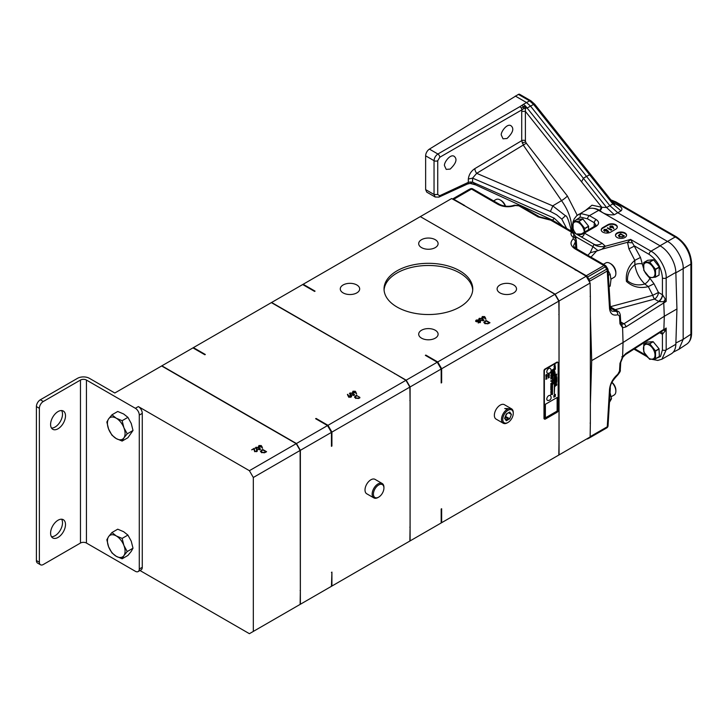 <?xml version="1.0" encoding="UTF-8"?>
<svg xmlns="http://www.w3.org/2000/svg" width="728" height="728" viewBox="0 0 728 728"><rect width="100%" height="100%" fill="white"/><g stroke="black" fill="none" stroke-linecap="round" stroke-linejoin="round"><path stroke-width="1.09" d="M475.593 184.867L472.572 182.164L554.208 218.182A5.633 1.192 116 0 1 552.206 220.002A5.633 1.192 116 0 1 552.197 220.002L475.675 184.903M562.699 226.171L554.208 218.182M569.778 230.257A5.542 3.203 -0 0 0 571.08 229.739C568.668 220.12 566.793 215.452 565.447 215.752L552.725 205.878L476.676 173.328L472.572 178.142L472.572 182.164L470.297 182L471.953 183.374M471.398 183.347L470.051 183.392L475.511 184.83M467.376 184.066L470.042 183.392L467.476 184.011A3.494 2.102 -114.1 0 0 468.322 182.355L439.676 195.75L438.929 197.097L467.376 184.066A3.494 2.102 -114.1 0 0 467.476 184.011M470.297 182L468.322 182.355L468.322 178.997C468.95 174.538 471.116 171.08 474.829 168.632A5.542 2.921 59.2 0 0 476.676 173.328L526.308 143.207L567.385 196.014A5.542 0.883 -36.5 0 1 561.525 200.637L523.505 145.418L521.712 140.686A2.657 1.538 180 0 1 525.407 140.722L525.389 108.254L527.281 107.926L533.579 104.432A2.657 0.546 -38.5 0 1 534.652 104.131L530.885 100.792L519.665 94.312A2.657 1.538 -60 0 0 518.4 94.403L529.62 100.883L533.579 104.432L612.821 203.904L609.846 205.66L530.503 106.079L526.535 102.539L529.62 100.883A2.657 1.538 -60 0 1 530.885 100.792M425.634 189.608L434.043 194.485L435.18 197.015L426.781 192.147L425.634 189.608L425.634 155.828L434.043 160.679C434.279 157.885 435.562 155.665 437.892 154.008L519.983 106.607L521.284 108.026L525.407 105.879L583.383 178.26L581.572 181.845L583.365 178.305L606.597 207.507L601.792 207.262L581.563 181.854M519.983 106.607L521.703 105.478L526.217 107.962M571.08 231.013L571.08 229.739L571.844 229.284C571.689 219.592 568.25 210.037 561.525 200.637L552.725 205.878A5.542 1.001 113.2 0 1 550.322 211.429L556.601 214.778L561.816 219.128L566.675 228.465M619.155 235.153L619.619 236.518L622.149 236.782L623.741 235.99L620.62 234.189L619 235.927M610.565 226.299L610.492 227.236L612.157 227.181L612.202 226.253L610.565 226.299L610.492 227.609M612.157 227.609L612.202 226.253M425.634 155.828A5.542 3.203 -60 0 1 429.42 149.113L518.4 94.403M515.315 96.06L526.535 102.539L523.414 104.341L525.407 105.879M521.703 105.478L523.414 104.341M439.676 195.75L437.737 194.522L434.043 194.485L434.043 160.679A2.657 1.538 0 0 0 437.737 160.715L439.776 157.266L521.867 109.864A2.657 1.429 -120 0 0 521.284 108.026M429.42 149.113L437.892 154.008A2.657 1.429 60 0 1 439.776 157.266M550.322 211.429L472.572 178.142L468.322 178.997M444.581 165.857C443.325 163.554 450.031 153.572 454.145 156.293C457.521 159.032 456.201 163.29 450.177 169.087L446.219 169.387L444.581 165.857M501.392 135.272C500.136 132.969 506.843 122.987 510.956 125.707C514.332 128.437 513.013 132.705 506.997 138.502L503.03 138.802L501.392 135.272M581.581 181.836L525.407 111.384L521.712 111.338L521.867 109.864L523.669 108.654L523.505 106.616M623.741 236.454L623.741 235.99M619.155 235.699L619.619 237.055M612.157 227.728L612.202 226.799L612.157 227.728M610.565 226.845L610.492 227.782L610.565 226.845M116.252 535.926A12.476 7.207 60 0 1 123.897 545.427A12.476 7.207 60 0 1 123.897 555.619L127.227 551.542L123.897 545.427L122.131 538.411L116.252 535.926L111.948 532.532L108.608 536.609A12.476 7.207 60 0 1 116.252 535.926M108.608 546.792A12.476 7.207 60 0 1 108.608 536.609L106.852 539.776L108.608 546.792L111.948 552.907L116.252 556.301A12.476 7.207 60 0 1 108.608 546.792M122.131 558.785L116.252 556.301A12.476 7.207 -120 0 0 123.897 555.619L122.131 558.785L127.91 555.455L131.249 551.378L133.006 548.202L127.227 551.542M116.252 438.584A12.476 7.207 60 0 1 108.608 429.074A12.476 7.207 60 0 1 108.608 418.891L106.852 422.058L108.608 429.074L111.948 435.189L116.252 438.584L122.131 441.068L123.897 437.901A12.476 7.207 60 0 1 116.252 438.584M123.897 427.709A12.476 7.207 60 0 1 123.897 437.901L127.227 433.824L123.897 427.709L122.131 420.693L116.252 418.209A12.476 7.207 60 0 1 123.897 427.709M111.948 414.814L116.252 418.209A12.476 7.207 -120 0 0 108.608 418.891L111.948 414.814L117.727 411.475L123.605 413.959L127.91 417.353L131.249 423.469L133.006 430.485L127.91 437.728L122.131 441.068M576.012 233.861A8.181 4.723 60 0 1 572.736 226.19A8.181 4.723 60 0 1 575.62 221.822A8.181 4.723 60 0 1 584.293 232.232M584.275 233.297A8.181 4.723 60 0 1 581.017 236.746M609.973 263.327L610.919 263.873A6.989 4.031 60 0 1 615.861 272.427L615.861 273.519A8.317 4.805 -120 0 0 609.973 263.327A8.317 4.805 -120 0 0 605.814 262.917L603.385 264.319M585.449 210.465L592.01 205.196L601.792 207.262A2.657 1.538 120 0 1 599.972 210.483C603.321 213.877 608.098 215.288 614.295 214.733L606.597 207.507L609.846 205.66L617.781 212.74L621.002 210.856L612.821 203.904L612.667 202.138L591.009 174.929L589.571 174.72L583.383 178.26M523.669 108.654L525.389 108.254M618.427 235.845L619.237 235.071M606.488 231.349L607.152 230.731L604.313 231.04L603.703 230.23L604.295 229.457L606.597 229.402L604.677 229.702L604.677 230.849L607.152 230.184L608.708 231.549L607.097 232.478L608.035 231.477L607.216 230.758M604.677 230.239L604.677 231.395L604.677 230.239M603.767 230.503L604.367 229.957M612.503 226.563L613.695 228.692M609.727 227.045L610.273 226.554M611.993 382.355A6.989 4.031 60 0 1 615.861 390.144L615.861 391.236A8.317 4.805 -120 0 0 611.902 382.537M505.214 206.124A8.317 4.805 -120 0 0 500.181 199.945L501.128 200.482A6.989 4.031 60 0 1 505.532 206.161M259.25 445.791L259.168 446.737L260.833 446.674L260.879 445.745L259.25 445.791L259.168 447.101M260.833 447.101L260.879 445.745M261.243 450.85L261.707 452.206L264.237 452.47L265.829 451.679L262.717 449.886L261.088 451.615M259.632 449.804L258.95 447.884L256.32 447.483L256.147 448.357L256.984 449.012L259.887 449.176M256.32 447.483L256.147 448.903M350.714 397.233L350.814 395.859L349.112 395.941L349.049 396.878L350.714 396.815L350.814 395.859M349.112 395.941L349.049 397.233M353.298 391.491L353.226 392.438L354.891 392.374L354.927 391.446L353.298 391.491L353.226 392.801M354.891 392.801L354.927 391.446M355.291 396.551L355.764 397.907L358.294 398.171L359.878 397.379L356.766 395.586L355.146 397.315M353.69 395.504L352.998 393.584L350.368 393.184L350.195 394.057L351.033 394.713L353.935 394.876M350.368 393.184L350.195 394.603M582.81 218.919L578.878 221.185L573.163 221.694L576.976 219.492L582.81 218.919L588.579 226.19L588.552 229.775M575.921 233.806L573.163 229.648A9.537 5.505 60 0 1 573.082 229.438L573.082 221.812A9.537 5.505 60 0 1 573.163 221.694M584.447 232.141L584.848 228.601L588.652 226.408M588.579 226.19L584.766 228.392A9.537 5.505 60 0 1 584.848 228.601M584.766 228.392L579.042 221.285L582.973 219.01M610.947 279.161L614.132 277.322A8.317 4.805 -120 0 0 615.861 273.519M646.327 262.644A8.181 4.723 60 0 1 655.009 273.437A8.181 4.723 60 0 1 646.327 274.219A8.181 4.723 60 0 1 646.327 262.644M652.115 347.629A8.181 4.723 60 0 1 652.115 359.204A8.181 4.723 60 0 1 643.434 348.403A8.181 4.723 60 0 1 652.115 347.629M586.468 176.331L583.365 178.305M613.076 202.648L614.496 201.938A22.177 12.795 -116.5 0 0 611.274 200.373M614.295 214.733L617.781 212.74L667.503 241.441C675.265 245.118 683.874 260.042 683.173 268.596L683.173 339.348L678.969 349.267L686.895 344.026A22.177 12.795 -123.5 0 0 686.904 344.016C689.98 341.787 691.545 338.183 691.6 333.206L690.881 334.252L690.881 264.146A22.177 13.686 -120 0 0 675.211 236.991L614.496 201.938L615.761 201.847L610.892 199.9M621.002 210.856C624.615 207.298 616.307 204.832 613.413 202.73L612.903 202.429M622.313 237.119L619.264 236.718L618.372 235.572L620.575 233.761L624.497 236.018L622.313 237.119M620.575 234.225L620.575 233.761M607.152 230.731L607.152 230.184M604.677 231.213L604.677 229.702M604.295 230.002L604.295 229.457M608.035 231.941L608.035 231.477M610.164 227.454L610.182 226.053L612.567 226.062L613.886 228.674L612.858 227.2L610.164 227.454L610.182 226.599M612.567 226.599L612.567 226.062M607.452 227.746L611.748 229.793L611.02 230.212L607.452 228.155M611.575 229.893L611.575 229.429M611.202 396.733L614.132 395.04A8.317 4.805 -120 0 0 615.861 391.236M500.181 199.945A8.317 4.805 -120 0 0 496.023 199.527L493.593 200.928M260.833 447.219L260.879 446.291L260.833 447.219M259.25 446.337L259.168 447.274L259.25 446.337M122.131 538.411L127.91 535.08L131.249 541.186L133.006 548.202M111.948 532.532L117.727 529.192L123.605 531.686L127.91 535.08M122.131 420.693L127.91 417.353M127.227 433.824L133.006 430.485M265.829 452.143L265.829 451.679M261.243 451.387L261.707 452.752M349.112 396.478L349.049 397.415L349.112 396.478M350.714 397.361L350.814 396.405L350.714 397.361M354.891 392.92L354.927 391.992L354.891 392.92M353.298 392.037L353.226 392.974L353.298 392.037M356.711 395.613L359.878 397.379M355.291 397.088L355.764 398.453M378.041 497.497L378.669 497.133A7.435 4.286 120 0 0 383.929 488.033A7.435 4.286 120 0 0 378.669 484.994A7.435 4.286 120 0 0 373.419 494.094A7.435 4.286 120 0 0 378.669 497.133L378.041 497.497A8.317 4.805 120 0 1 373.883 497.906A8.317 4.805 120 0 1 373.883 488.297A8.317 4.805 120 0 1 382.2 483.501A8.317 4.805 120 0 1 383.929 487.305L383.929 488.033M663.718 301.756L658.858 301.556L654.536 299.081A5.542 1.911 74.9 0 1 652.761 295.313L648.302 286.623L644.79 283.984C639.32 278.569 636.017 272.145 634.889 264.701C629.693 268.923 627.236 274.301 627.518 280.835C632.65 284.821 638.41 285.867 644.79 283.984A5.542 2.175 133.2 0 0 649.831 278.205L653.99 283.747L658.458 292.447L662.535 294.804L665.283 299.099L666.175 301.419L663.718 301.756L665.283 299.099M653.516 259.741L649.585 262.007L643.87 262.517L647.683 260.315L653.516 259.741L659.277 267.012L659.04 275.102L655.464 277.168L649.749 277.677A9.537 5.505 60 0 1 649.585 277.577L643.87 270.47A9.537 5.505 60 0 1 643.789 270.261L643.789 262.635A9.537 5.505 60 0 1 643.87 262.517M659.131 274.984L655.546 277.05A9.537 5.505 60 0 1 655.464 277.168M655.546 277.05L655.546 269.424L659.359 267.231M659.277 267.012L655.464 269.214A9.537 5.505 60 0 1 655.546 269.424M655.464 269.214L649.749 262.098L653.68 259.832M649.585 343.652L643.87 344.162A9.537 5.505 60 0 0 643.789 344.28L643.789 351.897A9.537 5.505 60 0 0 643.87 352.115L649.585 359.223A9.537 5.505 60 0 0 649.749 359.323L655.464 358.813L659.359 356.493L659.04 348.794L655.464 350.86L649.749 343.743L653.207 341.751L649.585 343.652A9.537 5.505 60 0 1 649.749 343.743M659.359 356.493L655.546 358.695A9.537 5.505 60 0 1 655.464 358.813M655.546 358.695L655.546 351.069L659.131 349.003M660.014 245.773L675.211 236.991A2.657 1.538 -60 0 1 676.476 236.9L615.761 201.847M675.866 272.818L690.881 264.146L691.6 263.099C690.699 251.979 685.658 243.243 676.476 236.9M686.904 344.016A22.177 12.795 -123.5 0 0 690.881 334.252L683.173 339.348L675.893 342.988M615.497 235.49A5.542 3.203 180 0 1 619.119 232.751A5.542 3.203 180 0 1 624.942 233.497A5.542 3.203 180 0 1 626.553 235.49M642.542 264A5.542 2.412 172.8 0 0 634.889 264.701L634.798 260.333L628.91 248.876L627.527 242.297L630.612 239.43L640.485 257.457L643.434 267.95M550.896 220.12L550.768 220.184A2.657 1.538 -60 0 1 552.106 220.056L572.836 232.023A2.657 2.139 120 0 1 573.782 233.916L575.848 236.764L593.047 246.692A16.635 1.829 -147 0 0 598.088 250.632L590.226 252.762L593.957 244.362A16.635 12.704 146.8 0 0 605.378 246.228L601.965 249.176L627.527 242.297A5.542 1.037 -172.6 0 0 632.259 242.779M617.298 227.245A5.542 3.203 0 0 0 613.677 224.515A5.542 3.203 0 0 0 607.853 225.252L602.83 228.155A5.542 3.203 0 0 0 601.228 230.148M573.091 221.803L574.165 218.982L576.667 215.752L587.56 209.245A22.177 12.804 60 0 1 598.653 210.347L589.443 215.661L581.272 213.632A22.177 12.804 -120 0 0 578.287 214.605A22.177 12.804 -120 0 0 578.269 214.614L581.272 213.632A2.657 2.084 82.6 0 0 580.362 217.062L574.974 220.657M572.117 231.604L572.163 231.122A2.657 1.538 3.6 0 0 572.345 231.741M256.529 451.733L256.529 450.687L256.529 451.733M253.89 449.085L254.318 448.83L254.882 451.769M256.529 451.606L256.529 450.15L257.384 450.978M261.179 446.064L262.371 448.184M258.404 446.537L258.959 446.046M300.127 590.508A126.872 73.255 -120 0 0 300.336 590.326L300.127 450.45L253.317 477.486L249.395 470.688L138.347 406.579A5.542 3.203 60 0 1 142.269 413.377L139.285 415.096L139.285 569.032L142.269 567.312A5.542 3.203 60 0 1 141.123 569.851L138.138 571.571A5.542 3.203 -120 0 0 139.285 569.032M142.269 413.377L142.269 567.312M36.4 406.579A5.542 3.203 -60 0 1 40.322 399.79L43.298 401.51A5.542 3.203 120 0 0 39.376 408.299L36.4 406.579L36.4 560.524L39.376 562.244A5.542 3.203 120 0 0 40.531 564.782A5.542 3.203 120 0 0 43.298 564.509L80.471 543.043L80.471 380.052A4.213 2.43 180 0 1 86.432 380.052L135.372 408.299L138.347 406.579M39.376 408.299L39.376 562.244M260.515 451.542L261.325 450.769M255.501 448.211L256.056 447.72M259.851 448.575L260.46 449.221M546.437 376.112L546.1 376.804L546.437 376.112M546.801 377.122L546.1 377.932M549.112 375.639L548.876 376.249M555.027 365.274L554.172 366.375M556.538 374.592L556.192 375.393M556.438 376.367L555.573 377.459M556.019 382.955L555.582 383.947L556.019 382.955M555.855 380.153L556.438 379.588L555.855 379.707M351.087 396.159L351.569 396.596M347.584 394.949L348.394 396.469L348.812 396.196M355.228 391.764L356.429 393.884M352.452 392.237L353.007 391.746M354.563 397.242L355.373 396.469M349.549 393.912L350.104 393.42M353.899 394.276L354.509 394.922M628.91 248.876L634.598 246L649.085 254.363A2.657 1.538 -60 0 1 650.969 251.187C658.585 254.809 666.793 269.278 666.175 277.978A2.657 1.429 180 0 1 662.416 277.978C661.606 267.868 657.166 259.996 649.085 254.363M653.99 283.747L648.302 286.623C639.976 288.697 632.696 286.969 626.444 281.427C625.516 273.073 628.3 266.039 634.798 260.333L640.485 257.457M610.273 306.752L652.761 295.313L658.458 292.447A5.542 3.203 120 0 1 654.536 299.081L615.206 309.664M647.41 275.512L649.831 278.205M653.043 341.65L647.438 342.096L643.87 344.162M659.04 348.794L653.207 341.751M601.565 207.134L599.745 210.356A22.177 12.795 -123.5 0 0 593.384 208.354M678.969 349.267L673.227 352.188M624.942 232.951A5.542 3.203 180 0 1 626.571 235.217A5.542 3.203 180 0 1 621.02 238.42A5.542 3.203 180 0 1 615.479 235.217A5.542 3.203 180 0 1 618.9 232.259A5.542 3.203 180 0 1 624.942 232.951M587.569 218.846A2.657 1.538 120 0 1 589.443 215.661L596.196 219.565A2.657 1.538 120 0 0 594.312 222.741L587.569 218.846L580.362 217.062M596.196 219.565C599.326 221.794 599.326 224.024 596.196 226.262A2.657 1.538 -120 0 0 594.867 226.126L595.941 225.089L594.312 222.741L594.084 226.581M594.867 226.126L581.272 233.979L584.393 233.069L602.174 243.334L605.378 246.228L630.612 239.43L650.969 251.187L660.178 245.864A22.177 12.804 60 0 1 675.848 272.399L676.94 308.972L675.848 344.289A22.177 12.804 60 0 1 671.271 353.817L661.916 359.213L666.175 349.877A2.657 1.638 180 0 1 662.416 349.877L660.496 356.511L654.845 358.922M607.853 224.715L602.83 227.609A5.542 3.203 0 0 0 601.21 229.875A5.542 3.203 0 0 0 604.631 232.833A5.542 3.203 0 0 0 610.674 232.141L615.688 229.238A5.542 3.203 0 0 0 617.317 226.972A5.542 3.203 0 0 0 613.895 224.015A5.542 3.203 0 0 0 607.853 224.715L607.853 225.252M40.531 564.782L37.547 563.062A5.542 3.203 -60 0 1 36.4 560.524M86.432 380.052L86.432 543.043L135.372 571.298A5.542 3.203 -120 0 0 138.138 571.571M300.336 590.326L300.127 604.395L253.317 631.422L253.317 477.486M139.976 570.515L249.395 633.688L253.317 631.422M254.427 450.65L254.427 450.104L254.882 451.224L256.529 451.196L256.529 450.15M254.318 448.83L254.427 450.104M256.884 449.94L256.911 451.433L254.563 451.442L253.881 449.003L251.661 449.822L254.318 448.284M257.448 450.714L256.911 451.433M258.84 446.947L258.868 445.545L261.243 445.554L262.562 448.175L261.534 446.692L258.84 446.947L258.868 446.091M261.243 446.1L261.243 445.554M300.127 450.45L296.214 443.661L161.643 365.966L114.824 393.002L89.417 378.333A8.427 4.869 0 0 0 77.496 378.333L40.322 399.79M249.395 470.688L296.214 443.661M139.285 415.096A5.542 3.203 -120 0 0 135.372 408.299M86.432 543.043A4.213 2.43 0 0 0 80.471 543.043M58.04 537.428A10.538 6.079 -60 0 1 52.78 537.956A10.538 6.079 -60 0 1 51.16 529.511A10.538 6.079 -60 0 1 58.04 520.229A10.538 6.079 -60 0 1 63.309 519.701A10.538 6.079 -60 0 1 64.928 528.146A10.538 6.079 -60 0 1 58.04 537.428M58.04 428.765A10.538 6.079 -60 0 1 52.78 429.293A10.538 6.079 -60 0 1 51.16 420.848A10.538 6.079 -60 0 1 58.04 411.566A10.538 6.079 -60 0 1 63.309 411.038A10.538 6.079 -60 0 1 64.928 419.483A10.538 6.079 -60 0 1 58.04 428.765M43.298 401.51L80.471 380.052M61.607 519.219A10.538 6.079 -60 0 1 60.333 530.148A10.538 6.079 -60 0 1 51.506 536.718M61.607 410.556A10.538 6.079 -60 0 1 60.333 421.485A10.538 6.079 -60 0 1 51.506 428.055M264.41 452.807L261.361 452.406L260.46 451.26L262.662 449.449L266.584 451.715L264.41 452.807M262.662 449.913L262.662 449.449M260.051 449.622L256.629 449.212L255.928 447.247L259.295 447.675L260.051 449.622L260.524 448.958M255.928 447.793L255.928 447.247L255.437 447.929M546.774 376.039L546.1 376.804M556.447 382.855L555.573 383.938M555.846 379.697L556.438 379.588M351.142 396.187L351.096 397.06L348.676 397.069L347.42 394.421L348.394 395.923L351.142 395.65L351.642 396.314M348.776 396.214L348.776 395.668M348.394 396.469L348.394 395.923M347.893 394.922L347.893 394.376M352.889 392.647L352.916 391.245L355.3 391.255L356.62 393.875L355.583 392.392L352.889 392.647L352.916 391.791M355.3 391.8L355.3 391.255M359.841 397.87L358.458 398.507L355.41 398.107L354.518 396.96L356.711 395.149M354.099 395.322L350.687 394.913L349.977 392.947L353.344 393.375L354.099 395.322L354.582 394.658M349.977 393.493L349.977 392.947L349.486 393.63M296.442 443.525L327.527 425.58L331.449 432.377L300.364 450.323L296.442 443.525L161.871 365.829L192.956 347.893L204.859 354.764L205.323 354.49A126.872 73.255 60 0 0 204.732 354.691M394.503 373.701A126.872 73.255 -120 0 0 394.248 373.318L271.371 302.611L193.421 347.62L205.323 354.49M192.956 347.893L193.421 347.62M296.442 606.524L331.449 586.313L331.913 572.09A126.872 73.255 60 0 1 331.449 572.517M331.449 432.377L331.449 446.328L331.913 446.055L331.913 432.104L327.991 425.316L405.942 380.307L394.248 373.318M316.689 419.328A126.872 73.255 60 0 0 316.089 418.436L315.624 418.709L327.527 425.58M331.449 445.081A126.872 73.255 60 0 1 331.913 446.055M316.089 418.436L327.991 425.316M405.942 380.307L409.864 387.096L331.913 432.104M409.864 387.096L410.073 400.937A126.872 73.255 -120 0 0 409.864 400.509M409.864 527.154A126.872 73.255 -120 0 0 410.073 526.972L409.864 541.04L327.991 588.306M331.913 586.049L331.913 572.09M382.2 483.501L375.047 479.37A8.317 4.805 120 0 0 366.73 484.175A8.317 4.805 120 0 0 366.73 493.775L373.883 497.906M581.272 233.979L576.258 233.997A16.635 9.464 119.3 0 0 584.393 233.069L596.196 226.262M552.106 220.056L576.258 233.997A16.635 9.601 120 0 0 584.538 233.151M576.212 233.979L593.857 244.162A16.635 9.601 120 0 0 602.174 243.334M601.965 249.176L598.088 250.632M608.08 270.488L610.173 274.31L610.956 279.734L610.173 286.077L609.063 286.714M658.494 301.365A5.542 3.203 120 0 0 662.416 294.731L662.416 277.978M675.848 272.399L666.175 277.978L666.175 301.419L625.889 326.918L622.595 327.755L619.974 323.833A2.657 1.538 -3.5 0 0 620.747 322.668L621.767 324.333L623.923 323.787L658.858 301.556A5.542 3.003 117.1 0 0 662.535 294.804M598.653 210.347L660.178 245.864M665.283 330.84L666.175 328.019L663.718 330.093L665.283 330.84L662.416 334.261L662.416 349.877M661.324 331.913A5.542 3.203 -60 0 1 662.416 334.261L659.786 332.741M661.188 331.85A5.542 3.003 -62.9 0 1 661.388 331.941L661.388 331.941A5.542 3.003 -62.9 0 1 662.535 334.316M609.782 391.682L611.538 398.698L609.463 402.311M575.966 238.711L575.848 236.764A5.542 3.194 -3.5 0 0 575.029 237.392M608.371 275.348L610.173 274.31M576.03 270.361A126.872 73.255 -120 0 0 575.429 269.469L586.268 275.73A2.657 1.538 60 0 1 587.551 277.059L588.961 279.388L606.67 269.16L607.634 268.587L606.178 266.284A2.657 2.657 0 0 0 605.259 265.401A2.657 1.538 -60 0 0 603.931 265.529L574.993 248.83A2.657 1.538 -60 0 1 576.321 248.694L576.321 248.694C574.292 247.192 573.4 246.128 573.628 245.509L576.276 239.976L573.673 236.072L573.782 233.916L571.498 232.15A2.657 1.538 -60 0 1 572.836 232.023L593.857 244.162M619.974 323.833L619.501 316.043L617.772 314.724C612.967 316.007 610.219 313.923 609.527 308.472L607.261 271.025A2.657 1.538 -120 0 0 606.67 269.16L605.214 266.858L606.178 266.284M676.94 308.972L664.3 316.271L663.718 301.838M663.718 330.093L625.352 354.645L622.84 357.221L620.747 362.362A2.657 1.538 3.5 0 1 619.974 363.363L619.501 371.153A2.657 1.538 3.5 0 0 620.274 370.152L620.747 362.362M675.848 344.289L666.175 349.877L666.175 328.019L663.718 330.066M609.609 399.809L611.538 398.698M470.306 188.861L470.306 188.861A2.657 2.211 63.6 0 0 470.206 188.916L452.488 199.035L468.796 189.617A2.657 2.657 0 0 1 468.941 189.535L470.306 188.861A2.657 2.657 0 0 1 472.818 188.934A2.657 1.538 120 0 0 471.489 189.071A2.657 1.538 -120 0 0 470.206 188.916L452.579 199.09A2.657 1.538 60 0 1 453.826 199.263L464.664 205.524A126.872 73.255 -120 0 0 464.364 205.624M589.58 282.091L589.562 281.245L607.261 271.025A2.657 1.538 -3.5 0 0 608.044 269.851L608.044 269.851A2.657 2.657 0 0 0 607.634 268.587M609.527 308.472A2.657 1.538 -3.5 0 0 610.31 307.298C610.565 309.345 611.147 310.647 612.048 311.193L618.309 311.457L610.273 306.825M625.889 326.918A2.657 1.611 -122.5 0 0 623.923 323.787L620.702 321.931M622.613 327.682L621.767 324.333M625.352 354.645A2.657 1.611 57.5 0 0 625.889 353.508L663.881 329.338L664.3 316.271L623.05 342.515L622.595 327.755M625.889 353.508L622.613 356.829L621.767 356.811M590.126 436.682L607.261 426.79A2.657 1.538 3.5 0 0 608.044 425.789L610.31 388.333A2.657 1.538 3.5 0 1 609.527 389.334L607.261 426.79A2.657 1.538 60 0 1 606.715 427.928A2.657 1.538 60 0 1 606.67 427.955L589.052 438.129M589.525 437.31A2.657 1.538 60 0 1 589.007 438.156A2.657 1.538 60 0 1 588.961 438.183L587.551 438.884A2.657 1.538 60 0 1 586.732 438.929M472.818 188.934L499.463 204.322C504.276 206.616 509.227 206.916 514.305 205.214L514.305 205.214A2.657 1.165 69.9 0 1 515.215 205.542C509.09 207.453 503.394 207.089 498.134 204.45L471.489 189.071L453.826 199.263M514.305 205.214L520.129 205.642A2.657 1.538 120 0 0 518.8 205.769L515.215 205.542M574.993 248.83C570.406 245.773 569.797 242.47 573.154 238.921L573.227 237.182L574.765 237.182M573.227 237.182C571.061 235.69 570.488 234.016 571.498 232.15L550.768 220.184L538.138 216.935L518.8 205.769M573.154 238.921A2.657 1.829 48.1 0 1 575.393 241.833L575.784 248.366M588.961 279.388A2.657 1.538 60 0 1 589.562 281.245M619.501 316.043A2.657 1.538 -3.5 0 0 620.274 314.869L620.274 314.869C619.71 312.776 619.055 311.639 618.309 311.457L618.309 311.457M620.747 322.668L620.274 314.869M590.363 404.431L591.709 360.606L623.05 342.515L622.595 356.775L619.974 363.363M464.419 205.651A126.872 73.255 60 0 1 464.464 205.642L575.429 269.469M575.229 269.588A126.872 73.255 60 0 1 575.566 270.097M591.709 360.606L590.363 315.224M300.364 604.258L300.364 450.323M478.733 321.458L478.624 322.276L479.998 322.176L480.171 321.376L478.733 321.458L478.624 322.622M479.998 322.586L480.171 321.376M476.685 320.256L476.54 321.303L478.323 321.23L478.46 320.147L476.685 320.256L476.54 321.658M477.987 321.913L478.46 320.147M482.637 316.816L482.564 317.763L484.229 317.699L484.275 316.771L482.637 316.816L482.564 318.127M484.229 318.127L484.275 316.771M484.639 321.876L485.103 323.232L487.633 323.496L489.225 322.704L486.104 320.911L484.484 322.641M483.028 320.83L482.336 318.909L479.707 318.509L479.543 319.383L480.38 320.038L483.283 320.202M479.707 318.509L479.552 319.947M511.411 414.432L509.709 412.012L506.315 413.977L504.613 418.354L506.315 420.766L509.709 418.809L511.411 414.432L508.463 412.731M505.132 417.007L507.043 413.55M505.869 416.589L509.709 418.809M551.942 377.668L552.661 376.758M552.206 376.968L553.043 376.485L552.925 377.423L553.18 375.957L551.961 377.131L551.942 377.677L553.043 376.485M552.552 379.534L553.344 377.959M551.942 378.915L552.552 379.543L553.353 377.969L552.388 378.806M552.552 384.948L553.344 383.374M551.951 384.329L552.552 384.957L553.353 383.374L552.397 384.22M552.097 381.163L553.353 380.344L552.224 380.608L553.353 379.516L552.097 381.163L553.344 380.344M552.206 380.598L553.344 379.516M551.942 386.85L552.525 386.568M552.015 386.714L552.525 386.204M551.961 389.171L552.479 388.552M551.961 390.827L552.543 390.172M552.343 392.774L552.479 392.274M551.961 393.52L552.479 392.902M552.206 394.076L552.525 393.502M550.887 372.599L551.387 372.035M550.841 373.437L551.387 373.136M550.878 378.26L551.387 378.014M550.932 378.141L551.387 377.696M550.841 380.899L551.387 380.608M551.324 380.58L550.841 380.917L551.278 380.507M550.869 381.345L551.369 380.917M550.841 383.565L551.387 383.256M550.841 383.902L551.387 383.492M550.841 384.839L551.387 384.53M551.242 390.481L551.342 390.008M551.096 391.018L551.387 390.536M550.878 391.609L551.387 391.364M550.932 391.491L551.387 391.045M550.841 392.538L551.387 392.228M550.887 393.994L551.342 393.448M545.945 377.049L546.928 375.794M545.945 378.16L547.019 376.795M548.521 373.409L548.248 374.465L549.194 373.146M548.157 376.194L548.63 375.912L548.157 377.049L548.648 375.921M548.157 377.031L548.685 376.34M553.972 366.73L555.236 364.928L554.6 365.046L553.981 366.73L555.246 364.928M553.935 368.395L555.373 367.394L554.145 368.031L555.391 366.421L553.944 368.395L555.391 367.394M554.145 368.031L555.373 366.421M555.236 375.329L555.883 374.966L555.246 376.476L556.793 374.119L555.246 375.011L555.892 374.966M555.382 377.823L556.647 376.021L556.01 376.139L555.391 377.823L556.656 376.03M555.382 384.302L556.647 382.5L556.01 382.628L555.391 384.311L556.656 382.509M552.406 370.306L553.353 369.333L551.942 370.024L551.942 370.871L553.353 370.816L553.353 370.234L552.388 370.297L553.344 369.342M551.942 370.861L553.344 370.807L553.344 370.234M552.789 372.399L553.353 371.644L551.942 372.017L551.942 372.599L552.67 372.427L551.942 373.628L553.353 373.246L552.78 372.39L553.344 371.653M551.942 373.601L553.344 373.236L553.344 372.581M551.942 371.844L553.353 371.48L553.353 370.898L551.942 371.271L551.942 371.844L553.344 371.471L553.344 370.898M551.942 374.292L553.353 373.928L553.353 373.346L551.942 373.719L551.942 374.292L553.344 373.919L553.344 373.346M552.488 375.375L553.353 374.092L551.942 374.456L551.942 374.975L552.843 374.72L551.942 376.03L553.353 375.684L553.353 375.157L552.506 375.384L553.344 374.101M551.942 374.966L552.843 374.72M551.942 376.021L553.344 375.166M551.942 381.945L552.943 381.7L551.942 382.236L551.942 382.801L552.943 382.819L551.942 383.601L553.353 383.237L553.353 382.337L552.607 382.337L553.344 381.081M551.942 382.791L552.943 382.819M551.942 383.592L553.344 383.228L553.344 382.337M551.897 386.122L552.525 385.54M551.897 385.685L551.897 386.149L552.543 385.676L552.042 385.685M551.897 387.542L552.525 387.196M552.525 387.296L552.525 386.832M551.897 387.169L552.543 387.305M551.897 387.806L552.525 387.442M552.434 388.179L552.543 387.651L551.897 388.079L552.525 387.66M551.897 389.498L552.525 389.152M551.897 390.263L552.525 389.917M552.434 391.273L552.525 390.8M550.841 373.246L551.387 372.727M550.841 374.984L551.387 374.465M550.841 375.466L551.387 374.875M550.841 375.93L551.387 375.339M550.841 377.059L551.387 376.74M550.841 377.623L551.387 377.113M550.841 379.033L551.387 378.906M551.387 386.222L551.405 385.522L550.841 385.867L551.387 386.131M550.841 386.304L551.405 386.231L550.841 387.014L551.387 386.841M550.996 386.887L551.387 386.25M550.841 387.724L551.387 387.56M550.996 387.596L551.387 386.959M550.841 387.405L551.405 387.669M551.387 388.333L551.405 387.833L550.841 388.261L551.387 388.233M550.841 388.716L551.387 388.397M550.841 389.316L551.387 388.925M550.841 389.48L551.387 389.171M551.387 389.808L550.841 389.607L551.387 389.717M550.841 392.319L551.387 391.946M550.841 391.892L551.314 391.719M550.841 394.713L551.387 394.339M550.841 394.276L551.314 394.103M545.854 375.166L546.774 374.647L545.854 376.048L547.019 375.375L546.218 375.293L547.001 374.31M545.854 376.03L547.019 375.038M546.3 378.524L545.827 379.233L547.028 378.76L546.3 378.405M546.555 379.079L547.037 378.596M548.157 375.739L548.339 374.956L548.675 375.393L549.112 374.511L549.331 375.056L549.312 374.165L548.157 374.838L548.157 375.757L548.675 374.784M549.13 375.157L549.331 374.156M548.139 377.486L548.448 377.996L549.331 377.25M548.857 377.759L549.331 376.876M549.039 377.359L549.021 376.758M553.826 395.595L555.391 394.385M553.826 396.214L554.845 395.65L553.826 397.224L555.373 396.314L554.345 396.614L555.373 395.04L553.826 396.232L554.845 395.65M553.826 369.642L555.391 369.242L555.373 367.959L553.826 369.333L555.127 368.914M555.127 369.378L555.391 367.949M555.246 379.097L556.784 378.687L556.784 377.413L555.246 378.788L556.538 378.369M555.246 381.09L556.784 379.552L555.246 379.479L555.246 381.108L556.802 379.215M555.246 381.791L556.802 381.39L556.784 380.107L555.246 381.481L556.538 381.062M556.538 381.527L556.802 380.098M555.246 382.801L556.802 381.59M555.246 386.177L556.802 384.994L555.746 385.585L556.784 384.02L555.246 384.912L556.256 384.63L555.246 386.195L556.784 385.003M555.2 373.3L554.536 370.361L553.853 374.101L554.317 373.828L554.317 394.13L555.2 373.3L554.527 370.388M553.853 374.074L554.317 373.828M545.381 417.845L557.129 411.065L557.129 397.497L545.381 404.286L545.381 417.863L557.148 411.074L557.148 397.488M410.073 400.937L410.073 526.972M479.998 322.713L480.171 321.913L479.998 322.713M478.733 321.994L478.624 322.822L478.733 321.994M478.323 321.767L478.46 320.693L478.478 321.667M476.685 320.802L476.54 321.849L476.685 320.802M484.229 318.245L484.275 317.317L484.229 318.245M482.637 317.363L482.564 318.3L482.637 317.363M489.225 323.177L489.225 322.704M484.639 322.413L485.103 323.778M479.707 319.055L479.543 319.929L479.707 319.055M507.38 422.822L508.007 422.458A7.435 4.286 120 0 0 513.267 413.358A7.435 4.286 120 0 0 508.007 410.319A7.435 4.286 120 0 0 502.757 419.419A7.435 4.286 120 0 0 508.007 422.458L507.38 422.822A8.317 4.805 120 0 1 503.221 423.232A8.317 4.805 120 0 1 503.221 413.622A8.317 4.805 120 0 1 511.538 408.827A8.317 4.805 120 0 1 513.267 412.63L513.267 413.358M504.768 418.564A1.383 0.801 180 0 1 505.714 417.936A1.383 0.801 180 0 1 507.107 418.136A1.383 0.801 180 0 1 507.516 418.7A1.383 0.801 180 0 1 507.107 419.264A1.383 0.801 180 0 1 505.314 419.346M552.925 377.423L553.189 375.957M551.897 392.119L552.543 391.719M552.197 394.676L552.543 394.121M550.841 372.245L551.405 372.026L550.841 372.245M551.296 383.529L550.841 383.911L551.296 383.529M551.06 393.502L550.896 394.003L551.06 393.502M548.248 374.465L549.103 373.409M549.003 374.119L549.249 373.164M548.994 373.209L548.393 374.201M548.748 376.503L549.331 375.284M555.246 376.476L555.937 375.521M556.028 375.739L556.802 374.11M551.942 372.599L552.679 372.436M552.588 382.327L553.353 381.072L551.942 381.445L551.942 381.963L552.962 381.709M552.425 387.988L551.897 388.206M551.897 390.281L552.543 389.917L551.897 390.281M550.841 388.379L551.405 388.343M550.841 390.026L551.405 389.817M550.841 392.119L551.305 392.055M550.841 394.503L551.305 394.44M546.209 375.284L547.019 374.301L545.854 374.975L546.774 374.647M545.854 375.621L546.774 375.302M548.675 375.393L549.13 374.52M553.826 397.224L555.391 396.014M554.336 396.605L555.391 395.031M556.538 378.851L556.802 377.404M555.246 385.212L556.256 384.63M555.755 385.594L556.802 384.011M554.317 394.13L554.745 373.573L555.218 373.309M550.368 395.677A2.776 1.602 120 0 0 547.374 397.097A2.776 1.602 120 0 0 547.647 400.409A2.866 2.866 0 0 0 550.368 395.677M550.368 368.514A2.776 1.602 120 0 0 547.374 369.933A2.776 1.602 120 0 0 547.647 373.236A2.866 2.866 0 0 0 550.368 368.514M478.25 323.014L477.987 321.676L476.194 321.512L475.666 320.775M478.751 320.457L479.124 321.567M475.675 321.412L476.33 320.538M484.575 317.089L485.767 319.21M481.8 317.563L482.345 317.071M384.075 290.017A44.363 25.616 180 0 1 428.401 265.483A44.363 25.616 180 0 1 472.718 290.017M483.911 322.568L484.721 321.794M478.887 319.237L479.443 318.746M483.237 319.601L483.856 320.247M507.107 409.081L507.516 408.563L504.741 408.563L507.107 409.081M557.229 412.203A1.329 0.764 120 0 0 558.167 410.574L558.167 362.944A1.329 0.764 120 0 0 557.894 362.335A1.329 0.764 120 0 0 557.229 362.398L545.308 369.287A1.329 0.764 120 0 0 544.362 370.916L544.362 418.545A1.329 0.764 120 0 0 544.644 419.155A1.329 0.764 120 0 0 545.308 419.091L557.229 412.203M480.525 321.712L480.38 322.413L478.25 322.468L477.987 321.676L478.25 322.468M479.124 321.303L480.525 321.175L480.38 322.413M476.285 320.566L476.285 320.02L478.824 319.956L478.824 320.502M475.675 320.875L476.285 320.02M482.227 317.972L482.255 316.571L484.639 316.58L485.958 319.201L484.921 317.717L482.227 317.972L482.255 317.117M484.639 317.126L484.639 316.58M499.954 292.893A9.701 5.606 0 0 0 510.537 294.103A9.701 5.606 0 0 0 516.525 288.925A9.701 5.606 0 0 0 506.815 283.329A9.701 5.606 0 0 0 497.115 288.925A9.701 5.606 0 0 0 499.954 292.893M421.539 338.165A9.701 5.606 0 0 0 432.114 339.375A9.701 5.606 0 0 0 438.101 334.207A9.701 5.606 0 0 0 428.401 328.601A9.701 5.606 0 0 0 418.691 334.207A9.701 5.606 0 0 0 421.539 338.165M343.115 292.893A9.701 5.606 0 0 0 353.69 294.103A9.701 5.606 0 0 0 359.678 288.925A9.701 5.606 0 0 0 349.977 283.329A9.701 5.606 0 0 0 340.276 288.925A9.701 5.606 0 0 0 343.115 292.893M421.539 247.611A9.701 5.606 0 0 0 432.114 248.83A9.701 5.606 0 0 0 438.101 243.653A9.701 5.606 0 0 0 428.401 238.047A9.701 5.606 0 0 0 418.691 243.653A9.701 5.606 0 0 0 421.539 247.611M397.033 307.034A44.363 25.616 0 0 0 445.372 312.585A44.363 25.616 0 0 0 472.763 288.925A44.363 25.616 0 0 0 428.401 263.318A44.363 25.616 0 0 0 384.038 288.925A44.363 25.616 0 0 0 397.033 307.034M487.796 323.833L484.748 323.432L483.856 322.286L486.058 320.475L489.98 322.741L487.796 323.833M486.058 320.939L486.058 320.475M483.438 320.648L480.025 320.238L479.315 318.273L482.691 318.7L483.438 320.648L483.92 319.983M479.315 318.819L479.315 318.273L478.824 318.955M543.452 287.706A126.872 73.255 -120 0 0 543.188 287.323L420.32 216.616L303.157 284.266L315.06 291.136A126.872 73.255 60 0 0 314.469 291.337M315.06 291.136L314.587 291.409L302.684 284.539L303.157 284.266M302.684 284.539L271.371 302.611M511.538 408.827L504.395 404.695A8.317 4.805 120 0 0 496.077 409.5A8.317 4.805 120 0 0 496.077 419.101L503.221 423.232M557.675 362.271A1.329 0.764 120 0 0 557.521 362.116A1.329 0.764 120 0 0 556.856 362.189L544.935 369.069A1.329 0.764 120 0 0 543.989 370.698L543.989 418.327A1.329 0.764 120 0 0 544.271 418.937A1.329 0.764 120 0 0 544.48 419M406.179 380.171L437.255 362.226L441.177 369.023L410.101 386.959L406.179 380.171L271.608 302.475M441.177 369.023L441.177 382.974L441.65 382.701L441.65 368.75L437.728 361.962L554.891 294.312L543.188 287.323M426.417 355.974A126.872 73.255 60 0 0 425.825 355.082L425.352 355.355L437.255 362.226M441.177 381.727A126.872 73.255 60 0 1 441.65 382.701M425.825 355.082L437.728 361.962M554.891 294.312L558.813 301.11L441.65 368.75M558.813 301.11L559.013 314.942A126.872 73.255 -120 0 0 558.813 314.523M558.813 441.168A126.872 73.255 -120 0 0 559.013 440.977L558.813 455.046L437.728 524.952M441.65 522.686L441.65 508.736A126.872 73.255 60 0 1 441.177 509.163M441.65 508.736L441.177 509.009L441.177 522.959L410.101 540.904L410.101 386.959M406.179 543.17L410.101 540.904M559.013 314.942L559.013 440.977M590.126 423.095A126.872 73.255 60 0 0 590.363 422.877L590.126 436.973L559.049 454.909L559.049 300.973L555.127 294.176L420.32 216.616M420.556 216.489L451.633 198.544L463.772 205.278A126.872 73.255 60 0 0 463.472 205.378M574.838 269.669A126.872 73.255 60 0 0 574.538 269.224L586.204 276.24L590.126 283.028L590.363 296.842A126.872 73.255 60 0 0 590.126 296.36M590.363 422.877L590.363 296.842M590.126 283.028L559.049 300.973M555.127 457.175L559.049 454.909M555.127 294.176L586.204 276.24M574.538 269.224L463.772 205.278M437.737 194.522L437.737 160.715M561.816 219.128L565.447 215.752M623.459 236.609L623.459 236.154M521.712 111.338L521.712 140.686L474.829 168.632M572.299 229.065A5.542 3.203 180 0 0 571.844 229.284L571.844 231.449M525.407 140.722L525.625 141.905L522.167 142.934M525.625 141.905L526.308 143.207M577.231 215.297L567.385 196.014M619.355 234.971L619.355 234.462M613.267 227.509L613.267 226.972M265.556 452.306L265.556 451.842M359.605 398.007L359.605 397.543M572.163 231.122L572.527 225.352A2.657 1.538 3.5 0 0 572.681 225.935M573.118 229.529L572.954 232.096M587.833 255.337L590.226 252.762M596.514 251.187L590.972 257.148M599.972 210.483L599.244 210.683M602.83 228.155L602.83 227.609M645.681 355.064L634.689 348.712M261.944 447.01L261.944 446.464M261.452 450.668L261.452 450.15M356.001 392.711L356.001 392.164M355.501 396.369L355.501 395.85M587.551 277.059L605.214 266.858A2.657 1.538 -120 0 0 603.931 265.529L586.268 275.73M617.772 314.724A2.657 1.784 -109.5 0 0 616.243 311.384L610.373 307.999M499.463 204.322A2.657 1.538 120 0 0 498.134 204.45M520.129 205.642L539.475 216.808A2.657 1.538 120 0 0 538.138 216.935M608.044 269.851L610.31 307.298A2.657 1.538 -3.5 0 0 609.527 306.297M619.501 371.153L617.772 374.31A2.657 1.219 51.8 0 1 617.535 375.239L617.535 375.239C612.266 380.762 609.855 385.13 610.31 388.333M617.772 374.31C612.967 378.478 610.219 383.483 609.527 389.334M488.943 323.332L488.943 322.868M485.339 318.036L485.339 317.49M484.839 321.694L484.839 321.175M552.197 220.002L554.736 221.576M435.18 197.015L438.929 197.097M612.521 226.699L612.521 227.245M610.191 226.817L610.191 227.364M591.009 174.929L534.652 104.131M604.258 230.285L604.258 230.822M261.206 446.191L261.206 446.737M258.868 446.31L258.868 446.856M255.974 447.966L255.974 448.512M348.73 396.432L348.73 396.969M351.105 396.278L351.105 396.824M355.255 391.892L355.255 392.438M352.916 392.01L352.916 392.556M350.031 393.666L350.031 394.212M612.148 202.821L614.641 204.35L612.667 202.129M691.6 333.206L691.6 263.099M572.527 225.352L573.072 221.858M634.006 349.14L646.901 356.593M256.92 450.678L256.92 451.224M651.96 359.314L657.748 360.424L661.916 359.213M661.388 331.941L660.933 331.813M576.813 248.976L576.276 239.976M589.007 438.156L606.715 427.928A2.657 2.657 0 0 0 608.044 425.789M539.475 216.808L550.85 219.701M576.321 248.694L605.259 265.401M620.274 370.152C620.702 370.807 619.783 372.509 617.535 375.239M480.38 321.685L480.38 322.222M478.387 321.922L478.387 322.459M478.778 320.62L478.778 321.157M476.221 320.839L476.221 321.385M484.593 317.217L484.593 317.763M482.264 317.335L482.264 317.881M479.37 318.991L479.37 319.537"/></g></svg>
